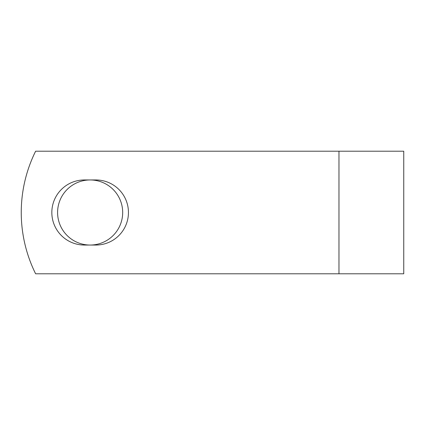 <?xml version="1.0" encoding="UTF-8"?>
<svg xmlns="http://www.w3.org/2000/svg" width="425" height="425" viewBox="0 0 425 425"><rect width="100%" height="100%" fill="white"/><g stroke="black" fill="none" stroke-linecap="round" stroke-linejoin="round"><path stroke-width="0.64" d="M51.834 212.5A32.544 32.544 0 0 0 84.378 245.044L95.901 245.044A32.544 32.544 0 0 0 128.446 212.5A32.544 32.544 0 0 0 95.901 179.956L84.378 179.956A32.544 32.544 0 0 0 51.834 212.5M57.593 212.5A32.544 32.544 0 0 1 90.137 179.956A32.544 32.544 0 0 1 122.682 212.5A32.544 32.544 0 0 1 90.137 245.044A32.544 32.544 0 0 1 57.593 212.5M338.969 151.21L35.62 151.21A137.897 137.897 0 0 0 35.62 273.79L338.969 273.79L338.969 151.21L403.75 151.21L403.75 273.79L338.969 273.79"/></g></svg>
